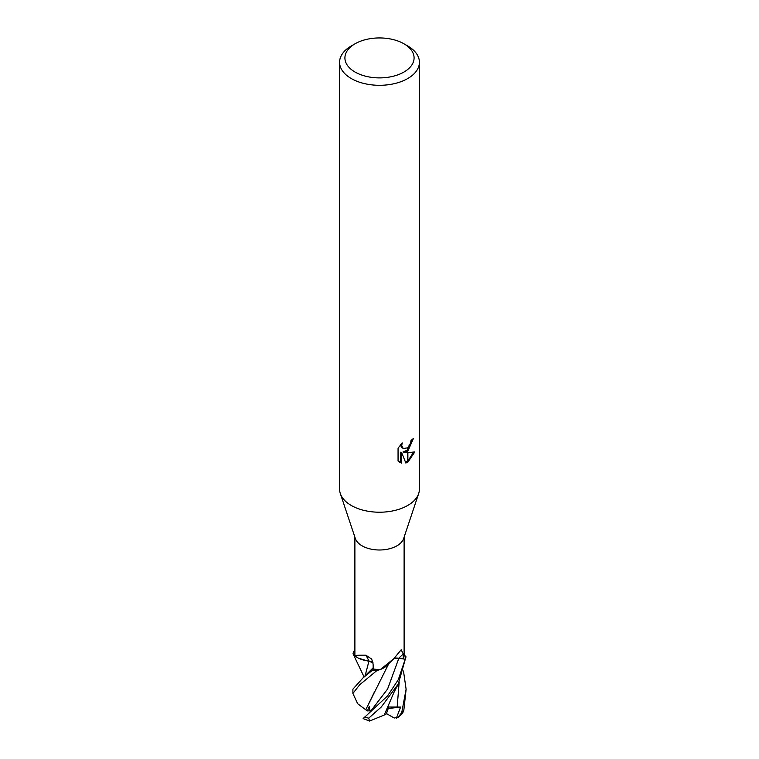 <?xml version="1.0" encoding="UTF-8"?>
<svg xmlns="http://www.w3.org/2000/svg" width="759" height="759" viewBox="0 0 759 759"><rect width="100%" height="100%" fill="white"/><g stroke="black" fill="none" stroke-linecap="round" stroke-linejoin="round"><path stroke-width="1.14" d="M418.636 493.673L403.665 538.482A24.611 14.203 180 0 1 396.9 545.835A24.611 14.203 180 0 1 372.289 549.374A24.611 14.203 180 0 1 355.335 538.482L340.364 493.673M372.963 662.55A7.647 4.412 -0 0 0 368.94 661.042A21.167 12.22 180 0 1 354.908 655.823A24.611 14.203 180 0 1 354.889 655.264L354.889 537.154M354.908 655.823C355.108 655.321 358.76 655.102 365.866 655.188L371.711 659.106L373.096 663.964L373.21 669.002A24.611 14.203 180 0 0 380.477 669.457L393.864 658.651L401.169 649.77L403.257 653.945L403.295 658.897L398.854 658.214A7.647 4.412 0 0 0 394.168 658.357M403.959 72.039A34.582 19.971 180 0 1 355.041 72.039A34.582 19.971 180 0 1 355.041 43.794L355.041 43.794A34.582 19.971 180 0 1 403.959 43.794A34.582 19.971 180 0 1 403.959 72.039M351.284 45.967L355.041 43.794L351.284 45.967A39.904 23.036 180 0 0 339.596 62.257A39.904 23.036 180 0 0 364.225 83.547A39.904 23.036 180 0 0 407.716 78.556A39.904 23.036 180 0 0 419.404 62.257A39.904 23.036 180 0 0 407.716 45.967L403.959 43.794M419.404 62.257L419.404 489.175A39.904 23.036 180 0 1 407.716 505.466A39.904 23.036 180 0 1 364.225 510.465A39.904 23.036 180 0 1 339.596 489.175L339.596 62.257M403.892 452.601L407.555 452.706L407.555 462.345L405.837 463.037L401.701 452.715L401.701 463.132L398.058 460.988L398.058 448.142L402.261 442.943L401.691 445.495L403.238 448.541L407.555 447.848L407.555 451.282L403.892 452.601L402.944 452.06L407.555 449.992M407.555 447.848A6.376 3.681 120 0 0 407.877 447.573L410.6 443.104L411.017 440.438A39.904 23.036 0 0 0 413.446 438.417L407.877 451.045A10.493 6.053 -60 0 1 407.555 451.282M407.877 462.155L407.877 452.706L414.822 451.909L407.877 462.155A14.44 8.34 -60 0 1 407.555 462.345M407.877 449.689L412.412 439.338M407.877 451.045L407.877 447.573M403.238 448.541L401.141 446.776L400.743 444.527M399.31 462.051L400.743 462.573L400.743 452.165L401.701 452.715M405.543 462.278L407.555 461.225M407.877 460.988L413.57 452.193M400.743 462.582L401.701 463.132M404.111 537.154L404.111 655.264A24.611 14.203 180 0 1 403.295 658.897M393.864 658.651L387.033 665.368A21.167 12.22 180 0 1 380.477 669.457M368.94 661.042A450.381 147.607 125.3 0 0 365.866 655.188M418.683 493.54A39.904 23.036 180 0 1 407.716 505.466M364.111 677.019L353.03 653.765A26.603 15.36 180 0 1 353.798 651.307L354.889 651.469M394.101 658.423L398.845 658.262L405.202 659.22L398.314 679.647L387.602 695.861L363.134 718.621L369.586 721.05L368.703 718.175L381.227 707.065L398.314 683.925L405.97 656.763L404.111 654.742M403.475 671.013L406.103 689.163L401.748 712.559L398.124 717.302L402.45 713.545L403.816 710.367L406.103 689.447M398.124 717.302L394.206 718.014L386.426 713.583M365.8 709.798L357.669 703.735L352.897 693.451L359.709 684.751L376.9 670.548L380.42 669.457M366.635 715.443L370.212 711.828L369.244 706.468L367.432 710.908L365.743 709.798L388.817 663.575M384.5 667.417L387.564 664.827M365.743 709.798L374.225 692.398M373.21 668.859L372.65 670.102L363.115 677.787L352.897 689.163L352.897 693.451M364.956 676.335L368.969 661.08L364.994 676.316M358.447 658.148L372.973 662.626M353.03 653.765L354.908 655.795M396.407 718.09L400.61 707.065L388.788 707.027L386.284 713.963L384.263 714.987M369.586 721.05L384.253 715.006L393.836 692.635L398.484 683.584M400.61 707.065L388.285 708.526M376.9 670.548A26.603 15.36 180 0 1 372.65 670.102M405.97 656.763A26.603 15.36 180 0 1 405.202 659.22M367.432 710.908L370.62 710.747M398.854 658.214A448.284 348.628 68 0 1 403.257 653.945M368.703 718.175A26.603 15.36 180 0 1 364.918 716.98M403.816 710.367A26.603 15.36 180 0 1 401.748 712.559M370.212 711.828L387.621 688.992L398.845 658.262M363.106 677.787L373.181 667.778M397.147 707.293L399.177 682.142M366.995 715.111L363.988 717.72"/></g></svg>
